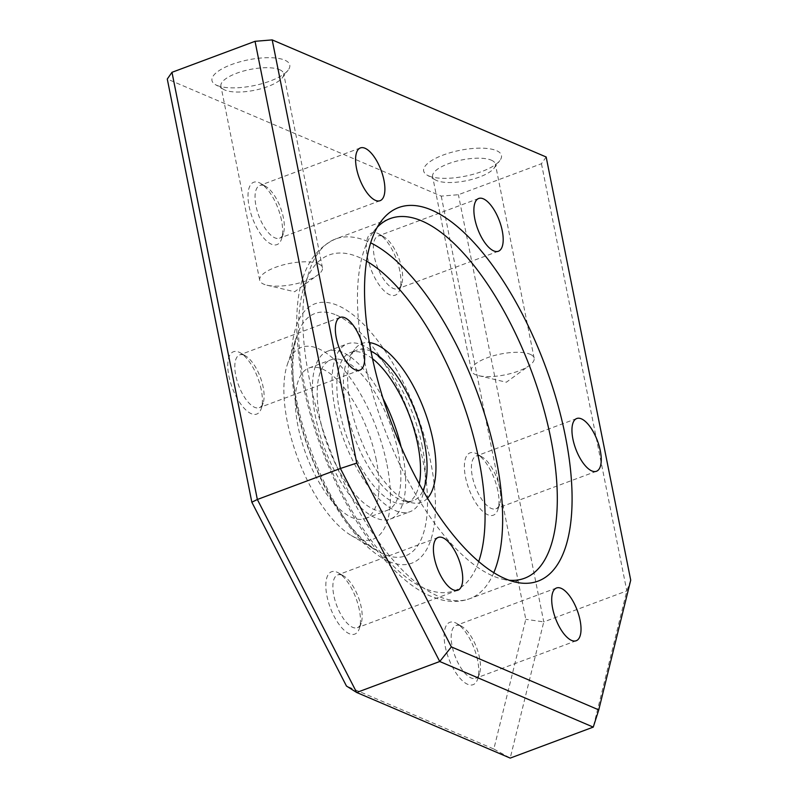<?xml version="1.0" encoding="UTF-8"?>
<svg xmlns="http://www.w3.org/2000/svg" width="798" height="798" viewBox="0 0 798 798"><rect width="100%" height="100%" fill="white"/><g stroke="black" fill="none" stroke-linecap="round" stroke-linejoin="round"><path stroke-width="0.6" stroke-dasharray="3.99 2.99" d="M216.996 85.416A39.671 13.197 168.7 0 0 255.23 85.346A39.671 13.197 168.7 0 0 288.188 70.064A39.671 13.197 168.7 0 0 284.746 60.139A39.671 13.197 168.7 0 0 233.136 63.96A39.671 13.197 168.7 0 0 215.38 84.618A39.671 13.197 168.7 0 0 216.996 85.416M279.609 69.685A32 10.643 -11.3 0 1 283.669 73.606A32 10.643 -11.3 0 1 282.382 77.695A32 10.643 -11.3 0 1 255.799 90.014A32 10.643 -11.3 0 1 224.966 90.074A32 10.643 -11.3 0 1 223.669 89.426A32 10.643 -11.3 0 1 220.916 86.144A32 10.643 -11.3 0 1 243.23 71.112A32 10.643 -11.3 0 1 279.609 69.685M428.696 175.889A39.671 13.197 168.7 0 0 466.93 175.819A39.671 13.197 168.7 0 0 499.887 160.538A39.671 13.197 168.7 0 0 496.446 150.613A39.671 13.197 168.7 0 0 444.835 154.433A39.671 13.197 168.7 0 0 427.08 175.091A39.671 13.197 168.7 0 0 428.696 175.889M491.309 160.159A32 10.643 -11.3 0 1 495.368 164.079A32 10.643 -11.3 0 1 494.082 168.169A32 10.643 -11.3 0 1 467.508 180.488A32 10.643 -11.3 0 1 436.676 180.548A32 10.643 -11.3 0 1 435.369 179.899A32 10.643 -11.3 0 1 432.616 176.617A32 10.643 -11.3 0 1 454.94 161.585A32 10.643 -11.3 0 1 491.309 160.159M386.98 464.556A102.383 42.134 -110.5 0 1 351.27 535.508A102.383 42.134 -110.5 0 1 287.35 421.972A102.383 42.134 -110.5 0 1 287.4 364.327A102.383 42.134 -110.5 0 1 337.235 362.382A102.383 42.134 -110.5 0 1 386.98 464.556M427.459 498.211A84.807 34.903 -110.5 0 1 411.898 502.76A84.807 34.903 -110.5 0 1 350.541 405.244A84.807 34.903 -110.5 0 1 354.661 349.354A84.807 34.903 -110.5 0 1 369.394 342.601M370.99 351.26A80.369 33.077 69.5 0 0 357.155 350.023A80.369 33.077 69.5 0 0 350.043 355.639A80.369 33.077 69.5 0 0 346.142 408.616A80.369 33.077 69.5 0 0 404.297 501.034A80.369 33.077 69.5 0 0 413.344 500.625A80.369 33.077 69.5 0 0 422.99 490.63M377.314 227.191A191.969 79.002 69.5 0 0 373.294 231.969A191.969 79.002 69.5 0 0 363.978 358.502A191.969 79.002 69.5 0 0 502.87 579.248A191.969 79.002 69.5 0 0 509.034 580.226M530.101 354.262A32 10.643 -11.3 0 1 534.151 358.192A32 10.643 -11.3 0 1 529.403 365.504A32 10.643 -11.3 0 1 478.601 375.659A32 10.643 -11.3 0 1 475.458 374.651A32 10.643 -11.3 0 1 471.399 370.731A32 10.643 -11.3 0 1 493.723 355.689A32 10.643 -11.3 0 1 530.101 354.262M318.392 263.789A32 10.643 -11.3 0 1 322.452 267.719A32 10.643 -11.3 0 1 317.704 275.031A32 10.643 -11.3 0 1 266.891 285.185A32 10.643 -11.3 0 1 263.759 284.178A32 10.643 -11.3 0 1 259.699 280.258A32 10.643 -11.3 0 1 282.023 265.215A32 10.643 -11.3 0 1 318.392 263.789M244.258 355.25A28.159 11.591 -110.5 0 1 245.575 355.918A28.159 11.591 -110.5 0 1 263.16 387.14A28.159 11.591 -110.5 0 1 263.141 403A28.159 11.591 -110.5 0 1 259.3 407.668A28.159 11.591 -110.5 0 1 254.662 407.329A28.159 11.591 -110.5 0 1 235.759 375.439A28.159 11.591 -110.5 0 1 239.619 354.911A28.159 11.591 -110.5 0 1 244.258 355.25M261.275 389.843A33.277 13.696 69.5 0 0 240.497 352.945A33.277 13.696 69.5 0 0 228.896 375.998A33.277 13.696 69.5 0 0 245.066 409.204A33.277 13.696 69.5 0 0 261.255 408.576A33.277 13.696 69.5 0 0 261.275 389.843M342.322 575.278A28.159 11.591 -110.5 0 1 343.649 575.957A28.159 11.591 -110.5 0 1 361.225 607.168A28.159 11.591 -110.5 0 1 361.205 623.029A28.159 11.591 -110.5 0 1 357.364 627.697A28.159 11.591 -110.5 0 1 352.726 627.358A28.159 11.591 -110.5 0 1 333.823 595.468A28.159 11.591 -110.5 0 1 337.684 574.939A28.159 11.591 -110.5 0 1 342.322 575.278M359.339 609.871A33.277 13.696 69.5 0 0 338.571 572.974A33.277 13.696 69.5 0 0 326.961 596.036A33.277 13.696 69.5 0 0 343.13 629.233A33.277 13.696 69.5 0 0 359.329 628.605A33.277 13.696 69.5 0 0 359.339 609.871M460.626 625.841A28.159 11.591 -110.5 0 1 461.952 626.51A28.159 11.591 -110.5 0 1 479.528 657.732A28.159 11.591 -110.5 0 1 479.508 673.582A28.159 11.591 -110.5 0 1 475.668 678.26A28.159 11.591 -110.5 0 1 471.029 677.911A28.159 11.591 -110.5 0 1 452.127 646.021A28.159 11.591 -110.5 0 1 455.987 625.502A28.159 11.591 -110.5 0 1 460.626 625.841M477.643 660.425A33.277 13.696 69.5 0 0 456.875 623.527A33.277 13.696 69.5 0 0 445.264 646.589A33.277 13.696 69.5 0 0 461.434 679.796A33.277 13.696 69.5 0 0 477.633 679.168A33.277 13.696 69.5 0 0 477.643 660.425M480.865 456.366A28.159 11.591 -110.5 0 1 482.182 457.045A28.159 11.591 -110.5 0 1 499.767 488.256A28.159 11.591 -110.5 0 1 499.748 504.117A28.159 11.591 -110.5 0 1 495.907 508.785A28.159 11.591 -110.5 0 1 491.269 508.446A28.159 11.591 -110.5 0 1 472.366 476.556A28.159 11.591 -110.5 0 1 476.226 456.027A28.159 11.591 -110.5 0 1 480.865 456.366M497.882 490.96A33.277 13.696 69.5 0 0 477.104 454.062A33.277 13.696 69.5 0 0 465.503 477.114A33.277 13.696 69.5 0 0 481.673 510.321A33.277 13.696 69.5 0 0 497.862 509.693A33.277 13.696 69.5 0 0 497.882 490.96M382.801 236.338A28.159 11.591 -110.5 0 1 384.117 237.006A28.159 11.591 -110.5 0 1 401.693 268.228A28.159 11.591 -110.5 0 1 401.683 284.088A28.159 11.591 -110.5 0 1 397.843 288.756A28.159 11.591 -110.5 0 1 393.205 288.417A28.159 11.591 -110.5 0 1 374.302 256.517A28.159 11.591 -110.5 0 1 378.152 235.999A28.159 11.591 -110.5 0 1 382.801 236.338M399.818 270.921A33.277 13.696 69.5 0 0 379.04 234.033A33.277 13.696 69.5 0 0 367.439 257.086A33.277 13.696 69.5 0 0 383.599 290.292A33.277 13.696 69.5 0 0 399.798 289.664A33.277 13.696 69.5 0 0 399.818 270.921M264.487 185.774A28.159 11.591 -110.5 0 1 265.814 186.453A28.159 11.591 -110.5 0 1 283.39 217.674A28.159 11.591 -110.5 0 1 283.38 233.525A28.159 11.591 -110.5 0 1 279.539 238.193A28.159 11.591 -110.5 0 1 274.901 237.854A28.159 11.591 -110.5 0 1 255.998 205.964A28.159 11.591 -110.5 0 1 259.849 185.435A28.159 11.591 -110.5 0 1 264.487 185.774M281.514 220.368A33.277 13.696 69.5 0 0 260.737 183.47A33.277 13.696 69.5 0 0 249.136 206.532A33.277 13.696 69.5 0 0 265.295 239.739A33.277 13.696 69.5 0 0 281.495 239.101A33.277 13.696 69.5 0 0 281.514 220.368M372.516 358.711A80.369 33.077 69.5 0 0 350.591 352.467A80.369 33.077 69.5 0 0 339.589 411.06A80.369 33.077 69.5 0 0 406.79 503.069A80.369 33.077 69.5 0 0 419.259 483.987M422.272 446.401A89.585 36.868 69.5 0 0 347.369 343.838A89.585 36.868 69.5 0 0 335.1 409.145A89.585 36.868 69.5 0 0 410.012 511.708A89.585 36.868 69.5 0 0 422.272 446.401M383.05 398.541A89.585 36.868 69.5 0 0 327.699 351.18A89.585 36.868 69.5 0 0 315.429 416.486A89.585 36.868 69.5 0 0 390.332 519.039A89.585 36.868 69.5 0 0 402.601 453.733A89.585 36.868 69.5 0 0 401.135 447.01M398.122 451.818A80.369 33.077 69.5 0 0 330.921 359.808A80.369 33.077 69.5 0 0 319.918 418.401A80.369 33.077 69.5 0 0 387.12 510.411A80.369 33.077 69.5 0 0 398.122 451.818M376.267 459.977A80.369 33.077 69.5 0 0 309.065 367.968A80.369 33.077 69.5 0 0 298.063 426.551A80.369 33.077 69.5 0 0 365.255 518.57A80.369 33.077 69.5 0 0 376.267 459.977M546.161 156.987L541.463 163.72L458.401 194.712L441.254 196.128L167.281 79.042M441.254 196.128L525.802 619.298L493.842 749.033L346.462 686.041M541.463 163.72L626.819 590.909L543.767 621.891L458.401 194.712M630.719 580.146L626.819 590.909L593.263 727.108M493.842 749.033L510.211 758.1L543.767 621.891L525.802 619.298M336.287 315.05A129.356 53.227 -110.5 0 1 423.12 461.563A129.356 53.227 -110.5 0 1 384.097 554.301A129.356 53.227 -110.5 0 1 378.023 551.209A129.356 53.227 -110.5 0 1 297.255 407.778A129.356 53.227 -110.5 0 1 297.325 334.941A129.356 53.227 -110.5 0 1 336.287 315.05M388.965 561.473A138.403 56.957 69.5 0 0 430.73 462.251A138.403 56.957 69.5 0 0 337.813 305.484A138.403 56.957 69.5 0 0 296.058 404.706A138.403 56.957 69.5 0 0 388.965 561.473M493.782 572.735A191.969 79.002 -110.5 0 1 469.842 598.66A191.969 79.002 -110.5 0 1 309.335 378.88A191.969 79.002 -110.5 0 1 335.629 238.941A191.969 79.002 -110.5 0 1 370.691 242.841M366.571 261.146A179.171 73.735 69.5 0 0 304.637 385.624A179.171 73.735 69.5 0 0 391.399 564.136A179.171 73.735 69.5 0 0 478.68 561.602M282.382 77.695L288.188 70.064M494.082 168.169L499.887 160.538M351.27 535.508L378.023 551.209C330.781 530.121 275.45 381.813 297.325 334.941L287.4 364.327M350.043 355.639L354.661 349.354M524.486 578.271L469.842 598.66C460.247 602.111 450.142 602.34 439.538 599.348L429.893 595.867C420.965 591.877 412.057 586.051 403.18 578.38C392.027 568.745 381.165 556.685 370.591 542.191C339.878 500.436 313.953 439.658 303.011 384.057C290.462 315.05 294.472 257.664 335.629 238.941L390.262 218.552M373.294 231.969L380.985 221.485M534.151 358.192L495.368 164.079M478.601 375.659L506.331 382.232L529.403 365.504M322.452 267.719L283.669 73.606M266.891 285.185L294.632 291.759L317.704 275.031M245.575 355.918L240.497 352.945M343.649 575.957L338.571 572.974M461.952 626.51L456.875 623.527M482.182 457.045L477.104 454.062M384.117 237.006L379.04 234.033M359.838 370.152L259.3 407.668M457.912 590.181L357.364 627.697M576.216 640.744L475.668 678.26M596.445 471.269L495.907 508.785M498.381 251.24L397.843 288.756M265.814 186.453L260.737 183.47M380.077 200.687L279.539 238.193M350.591 352.467L357.155 350.023M327.699 351.18L347.369 343.838M309.065 367.968L330.921 359.808M365.255 518.57L387.12 510.411M390.332 519.039L410.012 511.708M406.79 503.069L413.344 500.625M360.397 147.929L259.849 185.435M283.38 233.525L281.495 239.101M478.7 198.483L378.152 235.999M576.764 418.511L476.226 456.027M556.525 587.986L455.987 625.502M438.222 537.423L337.684 574.939M340.157 317.395L239.619 354.911M401.683 284.088L399.798 289.664M499.748 504.117L497.862 509.693M479.508 673.582L477.633 679.168M361.205 623.029L359.329 628.605M263.141 403L261.255 408.576M259.699 280.258L220.916 86.144M471.399 370.731L432.616 176.617M502.87 579.248L515.548 582.131M404.297 501.034L411.898 502.76M435.369 179.899L427.08 175.091M223.669 89.426L215.38 84.618"/><path stroke-width="1.2" d="M369.394 342.601A84.807 34.903 -110.5 0 1 433.065 440.506A84.807 34.903 -110.5 0 1 427.459 498.211M422.99 490.63A80.369 33.077 69.5 0 0 424.346 442.032A80.369 33.077 69.5 0 0 370.99 351.26M371.309 352.886A199.36 82.044 -110.5 0 1 380.985 221.485A199.36 82.044 -110.5 0 1 479.049 248.338A199.36 82.044 -110.5 0 1 565.293 435.788A199.36 82.044 -110.5 0 1 515.548 582.131A199.36 82.044 -110.5 0 1 371.309 352.886M509.034 580.226A191.969 79.002 69.5 0 0 524.486 578.271A191.969 79.002 69.5 0 0 550.77 438.331A191.969 79.002 69.5 0 0 390.262 218.552A191.969 79.002 69.5 0 0 377.314 227.191M344.796 317.734A28.159 11.591 -110.5 0 1 362.491 344.696A28.159 11.591 -110.5 0 1 359.838 370.152A28.159 11.591 -110.5 0 1 355.2 369.813A28.159 11.591 -110.5 0 1 337.504 342.861A28.159 11.591 -110.5 0 1 340.157 317.395A28.159 11.591 -110.5 0 1 344.796 317.734M442.86 537.762A28.159 11.591 -110.5 0 1 460.556 564.725A28.159 11.591 -110.5 0 1 457.912 590.181A28.159 11.591 -110.5 0 1 453.264 589.842A28.159 11.591 -110.5 0 1 435.568 562.889A28.159 11.591 -110.5 0 1 438.222 537.423A28.159 11.591 -110.5 0 1 442.86 537.762M561.164 588.326A28.159 11.591 -110.5 0 1 578.859 615.278A28.159 11.591 -110.5 0 1 576.216 640.744A28.159 11.591 -110.5 0 1 571.577 640.405A28.159 11.591 -110.5 0 1 553.872 613.443A28.159 11.591 -110.5 0 1 556.525 587.986A28.159 11.591 -110.5 0 1 561.164 588.326M581.403 418.85A28.159 11.591 -110.5 0 1 599.099 445.813A28.159 11.591 -110.5 0 1 596.445 471.269A28.159 11.591 -110.5 0 1 591.807 470.93A28.159 11.591 -110.5 0 1 574.111 443.977A28.159 11.591 -110.5 0 1 576.764 418.511A28.159 11.591 -110.5 0 1 581.403 418.85M483.339 198.822A28.159 11.591 -110.5 0 1 501.034 225.784A28.159 11.591 -110.5 0 1 498.381 251.24A28.159 11.591 -110.5 0 1 493.743 250.901A28.159 11.591 -110.5 0 1 476.047 223.949A28.159 11.591 -110.5 0 1 478.7 198.483A28.159 11.591 -110.5 0 1 483.339 198.822M365.035 148.268A28.159 11.591 -110.5 0 1 382.731 175.221A28.159 11.591 -110.5 0 1 380.077 200.687A28.159 11.591 -110.5 0 1 375.439 200.348A28.159 11.591 -110.5 0 1 357.743 173.385A28.159 11.591 -110.5 0 1 360.397 147.929A28.159 11.591 -110.5 0 1 365.035 148.268M419.259 483.987A80.369 33.077 69.5 0 0 417.793 444.476A80.369 33.077 69.5 0 0 372.516 358.711M401.135 447.01A89.585 36.868 69.5 0 0 383.05 398.541M346.462 686.041L251.839 502.211L167.281 79.042L171.979 72.309L257.345 499.488L356.676 692.484L510.211 758.1L593.263 727.108L439.738 661.502L356.676 692.484L346.462 686.041M451.369 646.899L598.759 709.881L630.719 580.146L546.161 156.987L272.198 39.9L356.746 463.069L451.369 646.899L439.738 661.502L340.397 468.496L257.345 499.488L251.839 502.211M356.746 463.069L340.397 468.496L255.041 41.316L171.979 72.309M255.041 41.316L272.198 39.9M598.759 709.881L593.263 727.108M370.691 242.841A191.969 79.002 -110.5 0 1 496.127 458.71A191.969 79.002 -110.5 0 1 493.782 572.735M478.68 561.602A179.171 73.735 69.5 0 0 478.98 460.127A179.171 73.735 69.5 0 0 366.571 261.146"/></g></svg>
